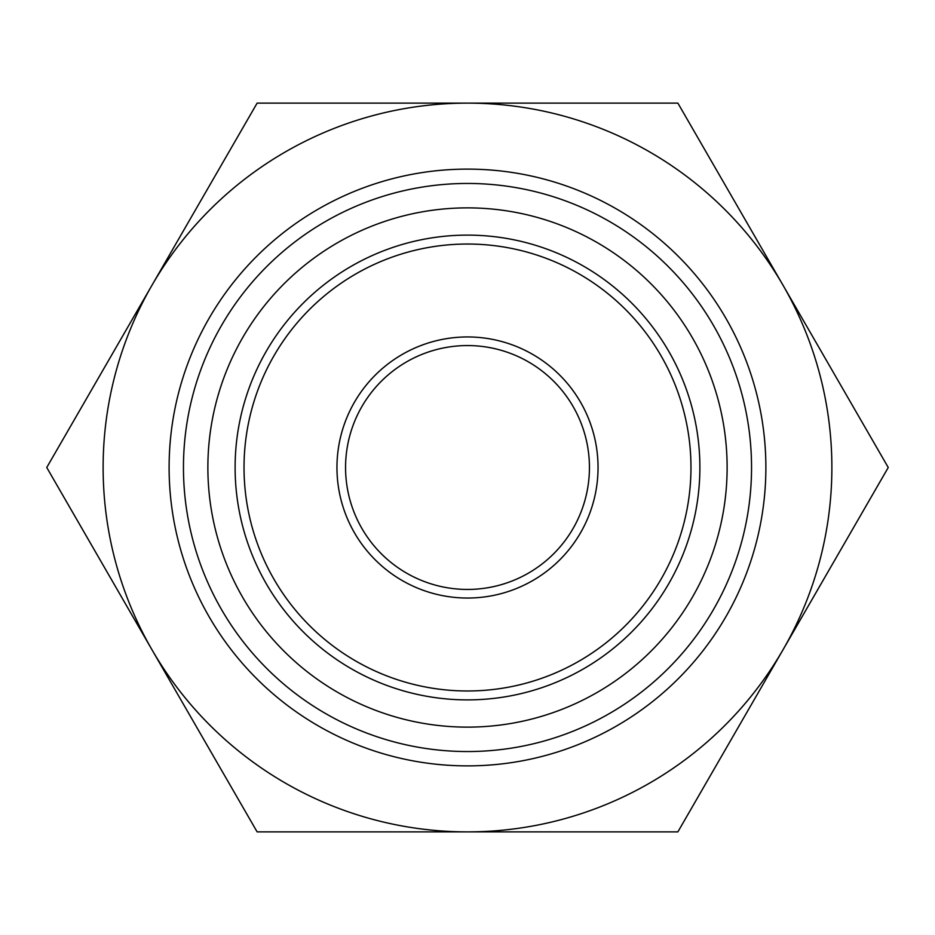 <?xml version="1.0" encoding="UTF-8"?>
<svg xmlns="http://www.w3.org/2000/svg" width="935" height="935" viewBox="0 0 935 935"><rect width="100%" height="100%" fill="white"/><g stroke="black" fill="none" stroke-linecap="round" stroke-linejoin="round"><path stroke-width="1.4" d="M183.459 467.5A284.041 284.041 0 0 1 609.526 221.513A284.041 284.041 0 0 1 609.526 713.487A284.041 284.041 0 0 1 183.459 467.5M467.5 207.874A259.626 259.626 0 0 1 692.344 597.313A259.626 259.626 0 0 1 242.656 597.313A259.626 259.626 0 0 1 467.5 207.874M467.5 235.117A232.383 232.383 0 0 1 668.747 583.697A232.383 232.383 0 0 1 266.253 583.697A232.383 232.383 0 0 1 467.5 235.117M467.5 244.035A223.465 223.465 0 0 1 661.033 579.232A223.465 223.465 0 0 1 273.967 579.232A223.465 223.465 0 0 1 467.5 244.035M467.5 336.951A130.549 130.549 0 0 1 580.553 532.775A130.549 130.549 0 0 1 354.447 532.775A130.549 130.549 0 0 1 467.5 336.951M467.5 345.564A121.936 121.936 0 0 1 573.097 528.474A121.936 121.936 0 0 1 361.903 528.474A121.936 121.936 0 0 1 467.5 345.564M151.938 285.315L46.75 467.5L257.125 831.881L677.875 831.881L888.25 467.5L677.875 103.119L257.125 103.119L151.938 285.315A364.381 364.381 0 0 1 783.062 285.315A364.381 364.381 0 0 1 467.5 831.881A364.381 364.381 0 0 1 151.938 285.315M169.106 467.5A298.394 298.394 0 0 1 616.691 209.089A298.394 298.394 0 0 1 616.691 725.911A298.394 298.394 0 0 1 169.106 467.5M783.062 649.685L846.35 540.068M425.425 103.119L298.686 103.119M509.575 831.881L636.314 831.881M109.862 358.187L67.624 431.339M67.671 503.731L130.9 613.255M298.861 831.881L425.425 831.881"/></g></svg>
